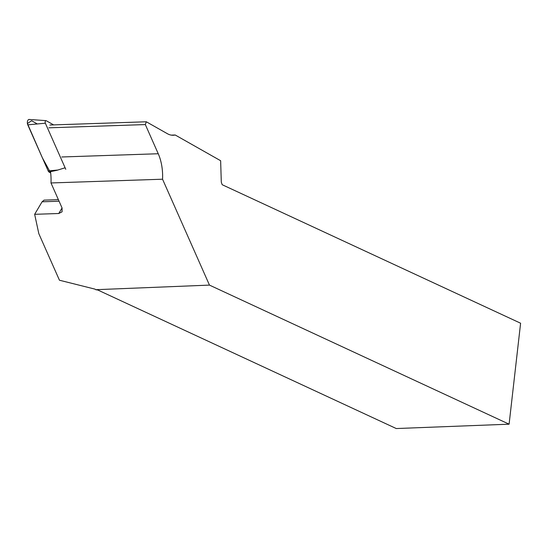 <?xml version="1.0" encoding="UTF-8"?>
<svg xmlns="http://www.w3.org/2000/svg" width="548" height="548" viewBox="0 0 548 548"><rect width="100%" height="100%" fill="white"/><g stroke="black" fill="none" stroke-linecap="round" stroke-linejoin="round"><path stroke-width="0.82" d="M53.615 124.889L46.231 120.718A1.589 0.863 88.1 0 0 46.011 120.642A1.589 0.863 88.1 0 0 45.231 121.505A1.589 0.863 88.1 0 0 45.361 123.204L65.774 169.291M37.298 123.958L31.633 120.752L27.4 123.506L42.381 157.831L50.676 172.969L49.108 172.079A3.343 1.808 -91.9 0 1 48.183 170.935L27.77 124.841A3.343 1.808 -91.9 0 1 27.503 121.266A3.343 1.808 -91.9 0 1 29.14 119.457L46.011 120.642M61.801 156.981L158.249 153.741A34.127 18.468 -91.9 0 1 162.551 179.21L209.466 285.104L95.742 289.7L95.003 289.139L59.451 280.227L38.826 233.674L34.647 214.316L58.766 213.508L62.082 211.802L62.068 207.98L50.985 182.957A34.127 18.468 88.1 0 0 50.519 171.64L56.869 170.332L65.096 167.784M171.325 135.13L175.202 135A34.127 18.468 -91.9 0 1 173.271 135.253A34.127 18.468 -91.9 0 1 167.414 133.719L146.309 121.779L145.33 124.574L48.882 127.814M95.742 289.7L97.845 290.029L396.266 428.543L509.099 424.186L520.6 323.224L222.18 184.71L221.296 182.148L220.639 160.728L175.202 135M162.551 179.21L50.985 182.957M158.249 153.741L145.33 124.574M509.099 424.186L209.466 285.104M49.868 125.019L146.309 121.779M34.647 214.316L42.073 201.794L44.093 200.13M50.553 171.887L49.108 172.079M45.361 123.204L27.77 124.841M48.183 170.935L57.93 170.024M42.073 201.794L59.074 201.226M62.054 207.959L58.766 213.508M58.376 199.65L43.991 200.136"/></g></svg>
